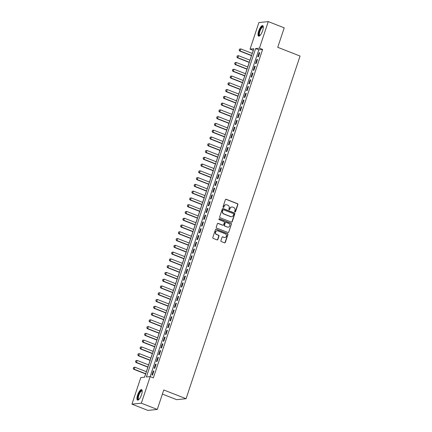 <?xml version="1.0" encoding="UTF-8"?>
<svg xmlns="http://www.w3.org/2000/svg" width="432" height="432" viewBox="0 0 432 432"><rect width="100%" height="100%" fill="white"/><g stroke="black" fill="none" stroke-linecap="round" stroke-linejoin="round"><path stroke-width="0.65" d="M234.954 211.955A0.497 0.464 84.2 0 0 235.548 211.664L237.897 204.601A0.707 0.664 84.2 0 0 237.492 203.693L226.228 199.282A0.707 0.664 84.2 0 0 225.38 199.697L223.031 206.761A0.497 0.464 84.2 0 0 223.522 207.425A0.497 0.464 84.2 0 0 223.906 207.106L224.213 206.194A2.268 2.122 84.2 0 1 226.924 204.849L227.858 205.216A2.268 2.122 84.2 0 1 229.154 208.127L228.852 209.039A0.497 0.464 84.2 0 0 229.338 209.709A0.497 0.464 84.2 0 0 229.727 209.385L230.029 208.472A2.268 2.122 84.2 0 1 232.74 207.128L233.68 207.495A2.268 2.122 84.2 0 1 234.976 210.406L234.668 211.318A0.497 0.464 84.2 0 0 234.954 211.955M235.03 211.977A0.497 0.464 84.2 0 0 235.294 211.691L237.643 204.628A0.707 0.664 84.2 0 0 237.238 203.715L225.974 199.309A0.707 0.664 84.2 0 0 225.812 199.265M223.393 207.419A0.497 0.464 84.2 0 0 223.652 207.133L224.213 206.194M229.208 209.698A0.497 0.464 84.2 0 0 229.473 209.412L230.029 208.472M137.592 395.075A5.632 1.793 111.4 0 1 141.626 389.632A5.632 1.793 111.4 0 1 141.556 394.67A5.632 1.793 111.4 0 1 137.516 400.118A5.632 1.793 111.4 0 1 137.592 395.075M258.676 31.088A5.632 1.793 111.4 0 1 262.71 25.639A5.632 1.793 111.4 0 1 262.64 30.683A5.632 1.793 111.4 0 1 258.601 36.131A5.632 1.793 111.4 0 1 258.676 31.088M220.914 240.662A0.707 0.664 84.2 0 0 221.319 241.569L224.478 242.811A0.707 0.664 84.2 0 0 225.326 242.39L227.934 234.544A0.707 0.664 84.2 0 0 227.529 233.636L216.265 229.225A0.707 0.664 84.2 0 0 215.422 229.646L212.809 237.487A0.707 0.664 84.2 0 0 213.214 238.399L217.031 239.895A0.707 0.664 84.2 0 0 217.879 239.474L218.997 236.115A0.707 0.664 84.2 0 0 218.592 235.208L216.697 234.468A1.895 1.771 84.2 0 1 217.096 230.801A1.895 1.771 84.2 0 1 217.879 230.909L225.293 233.815A1.895 1.771 84.2 0 1 224.899 237.476A1.895 1.771 84.2 0 1 224.111 237.368L222.88 236.887A0.707 0.664 84.2 0 0 222.032 237.303L220.914 240.662M268.283 21.6L284.218 27.842L277.744 47.309L300.056 56.047L186.068 398.709L163.755 389.972L157.28 409.439L141.345 403.196L131.944 404.158L140.789 377.579L144.596 377.19L253.854 48.751L250.047 49.14L258.887 22.561L268.283 21.6L259.443 48.179L255.631 48.568L146.372 377.006L150.185 376.618L141.345 403.196M150.185 376.618L153.371 377.865L262.629 49.426L259.443 48.179M231.358 222.134A0.707 0.664 84.2 0 0 232.2 221.719L234.814 213.872A0.707 0.664 84.2 0 0 234.409 212.965L223.144 208.553A0.707 0.664 84.2 0 0 222.296 208.975L219.688 216.815A0.707 0.664 84.2 0 0 220.093 217.728L231.358 222.134M231.374 224.208L228.766 232.054A0.707 0.664 84.2 0 1 227.918 232.475L216.653 228.064A0.707 0.664 84.2 0 1 216.248 227.151L217.366 223.798A0.707 0.664 84.2 0 1 218.214 223.376L222.782 225.164A0.707 0.664 84.2 0 0 223.625 224.743L224.37 222.518A0.707 0.664 84.2 0 0 223.965 221.611L219.208 219.748A0.497 0.464 84.2 0 1 219.31 218.786A0.497 0.464 84.2 0 1 219.515 218.813L230.969 223.301A0.707 0.664 84.2 0 1 231.374 224.208L228.766 232.054M258.422 56.727L259.772 52.666L259.141 52.731L257.785 56.792L258.422 56.727M256.171 63.499L257.521 59.438L256.883 59.503L255.533 63.563L256.171 63.499M253.919 70.27L255.269 66.209L254.632 66.274L253.282 70.335L253.919 70.27M251.662 77.042L253.017 72.981L252.38 73.046L251.03 77.107L251.662 77.042M249.41 83.813L250.765 79.753L250.128 79.817L248.778 83.878L249.41 83.813M247.158 90.585L248.508 86.524L247.876 86.589L246.526 90.65L247.158 90.585M244.906 97.357L246.256 93.296L245.624 93.361L244.269 97.421L244.906 97.357M242.654 104.128L244.004 100.067L243.367 100.132L242.017 104.193L242.654 104.128M240.403 110.9L241.753 106.839L241.115 106.904L239.765 110.965L240.403 110.9M238.145 117.677L239.501 113.611L238.864 113.675L237.514 117.742L238.145 117.677M235.894 124.448L237.249 120.382L236.612 120.447L235.262 124.513L235.894 124.448M233.642 131.22L234.992 127.154L234.36 127.219L233.005 131.285L233.642 131.22M231.39 137.992L232.74 133.925L232.108 133.99L230.753 138.056L231.39 137.992M229.138 144.763L230.488 140.697L229.851 140.762L228.501 144.828L229.138 144.763M226.886 151.535L228.236 147.469L227.599 147.533L226.249 151.6L226.886 151.535M224.629 158.306L225.985 154.24L225.347 154.305L223.997 158.371L224.629 158.306M222.377 165.078L223.733 161.012L223.096 161.082L221.746 165.143L222.377 165.078M220.126 171.85L221.476 167.789L220.844 167.854L219.488 171.914L220.126 171.85M217.874 178.621L219.224 174.56L218.592 174.625L217.237 178.686L217.874 178.621M215.622 185.393L216.972 181.332L216.335 181.397L214.985 185.458L215.622 185.393M213.37 192.164L214.72 188.104L214.083 188.168L212.733 192.229L213.37 192.164M211.113 198.936L212.468 194.875L211.831 194.94L210.481 199.001L211.113 198.936M208.861 205.708L210.211 201.647L209.579 201.712L208.229 205.772L208.861 205.708M206.609 212.479L207.959 208.418L207.328 208.483L205.972 212.544L206.609 212.479M204.358 219.251L205.708 215.19L205.076 215.255L203.72 219.316L204.358 219.251M202.106 226.022L203.456 221.962L202.819 222.026L201.469 226.087L202.106 226.022M199.854 232.799L201.204 228.733L200.567 228.798L199.217 232.864L199.854 232.799M197.597 239.571L198.952 235.505L198.315 235.57L196.965 239.636L197.597 239.571M195.345 246.343L196.695 242.276L196.063 242.341L194.713 246.407L195.345 246.343M193.093 253.114L194.443 249.048L193.811 249.113L192.456 253.179L193.093 253.114M190.841 259.886L192.191 255.82L191.56 255.884L190.204 259.951L190.841 259.886M188.59 266.657L189.94 262.591L189.302 262.656L187.952 266.722L188.59 266.657M186.332 273.429L187.688 269.363L187.051 269.428L185.701 273.494L186.332 273.429M184.081 280.201L185.436 276.14L184.799 276.205L183.449 280.265L184.081 280.201M181.829 286.972L183.179 282.911L182.547 282.976L181.197 287.037L181.829 286.972M179.577 293.744L180.927 289.683L180.295 289.748L178.94 293.809L179.577 293.744M177.325 300.515L178.675 296.455L178.043 296.519L176.688 300.58L177.325 300.515M175.073 307.287L176.423 303.226L175.786 303.291L174.436 307.352L175.073 307.287M172.816 314.059L174.172 309.998L173.534 310.063L172.184 314.123L172.816 314.059M170.564 320.83L171.92 316.769L171.283 316.834L169.933 320.895L170.564 320.83M168.313 327.602L169.663 323.541L169.031 323.606L167.681 327.667L168.313 327.602M166.061 334.373L167.411 330.313L166.779 330.377L165.424 334.438L166.061 334.373M163.809 341.145L165.159 337.084L164.527 337.149L163.172 341.215L163.809 341.145M161.557 347.922L162.907 343.856L162.27 343.921L160.92 347.987L161.557 347.922M159.3 354.694L160.655 350.627L160.018 350.692L158.668 354.758L159.3 354.694M157.048 361.465L158.404 357.399L157.766 357.464L156.416 361.53L157.048 361.465M154.796 368.237L156.146 364.171L155.515 364.235L154.165 368.302L154.796 368.237M262.629 49.426L258.817 49.815L150.104 376.628M153.263 371.007L151.907 375.073L152.545 375.008L153.895 370.942L153.263 371.007L153.803 371.223M253.314 50.382L252.229 53.411M251.483 55.642L249.977 60.183M249.232 62.413L247.72 66.955M246.98 69.185L245.468 73.726M244.728 75.956L243.216 80.498M242.476 82.728L240.964 87.269M240.219 89.5L238.712 94.041M237.967 96.271L236.461 100.813M235.715 103.043L234.203 107.584M233.464 109.814L231.952 114.356M231.212 116.586L229.7 121.127M228.96 123.358L227.448 127.899M226.703 130.129L225.196 134.671M224.451 136.901L222.944 141.442M222.199 143.678L220.687 148.214M219.947 150.449L218.435 154.985M217.696 157.221L216.184 161.757M215.444 163.993L213.932 168.534M213.187 170.764L211.68 175.306M210.935 177.536L209.428 182.077M208.683 184.307L207.171 188.849M206.431 191.079L204.919 195.62M204.179 197.851L202.667 202.392M201.928 204.622L200.416 209.164M199.67 211.394L198.164 215.935M197.419 218.165L195.912 222.707M195.167 224.937L193.655 229.478M192.915 231.709L191.403 236.25M190.663 238.48L189.151 243.022M188.411 245.252L186.899 249.793M186.154 252.023L184.648 256.565M183.902 258.8L182.396 263.336M181.651 265.572L180.139 270.108M179.399 272.344L177.887 276.88M177.147 279.115L175.635 283.657M174.895 285.887L173.383 290.428M172.638 292.658L171.131 297.2M170.386 299.43L168.874 303.971M168.134 306.202L166.622 310.743M165.883 312.973L164.371 317.515M163.631 319.745L162.119 324.286M161.379 326.516L159.867 331.058M159.122 333.288L157.615 337.829M156.87 340.06L155.358 344.601M154.618 346.831L153.106 351.373M152.366 353.603L150.854 358.144M150.115 360.374L148.603 364.916M147.857 367.146L146.351 371.687M145.606 373.923L144.515 377.195M162.389 394.076L176.672 399.67L186.068 398.709M157.28 409.439L147.884 410.4L131.944 404.158M253.233 50.387L250.047 49.14M258.817 49.815L255.631 48.568M259.141 52.731L259.681 52.942M256.883 59.503L257.429 59.713M254.632 66.274L255.177 66.485M252.38 73.046L252.925 73.256M250.128 79.817L250.668 80.028M247.876 86.589L248.416 86.8M245.624 93.361L246.164 93.571M243.367 100.132L243.913 100.343M241.115 106.904L241.661 107.114M238.864 113.675L239.409 113.886M236.612 120.447L237.152 120.663M234.36 127.219L234.9 127.435M232.108 133.99L232.648 134.206M229.851 140.762L230.396 140.978M227.599 147.533L228.145 147.749M225.347 154.305L225.893 154.521M223.096 161.082L223.636 161.293M220.844 167.854L221.384 168.064M218.592 174.625L219.132 174.836M216.335 181.397L216.88 181.607M214.083 188.168L214.628 188.379M211.831 194.94L212.377 195.151M209.579 201.712L210.119 201.922M207.328 208.483L207.868 208.694M205.076 215.255L205.616 215.465M202.819 222.026L203.364 222.237M200.567 228.798L201.112 229.009M198.315 235.57L198.86 235.786M196.063 242.341L196.603 242.557M193.811 249.113L194.351 249.329M191.56 255.884L192.1 256.1M189.302 262.656L189.848 262.872M187.051 269.428L187.596 269.644M184.799 276.205L185.344 276.415M182.547 282.976L183.087 283.187M180.295 289.748L180.835 289.958M178.043 296.519L178.583 296.73M175.786 303.291L176.332 303.502M173.534 310.063L174.08 310.273M171.283 316.834L171.828 317.045M169.031 323.606L169.571 323.816M166.779 330.377L167.319 330.588M164.527 337.149L165.067 337.36M162.27 343.921L162.815 344.131M160.018 350.692L160.564 350.908M157.766 357.464L158.306 357.68M155.515 364.235L156.055 364.451M231.676 207.014A2.268 2.122 84.2 0 0 229.775 208.494M225.855 204.736A2.268 2.122 84.2 0 0 223.96 206.215M231.52 222.178A0.707 0.664 84.2 0 0 231.946 221.746L234.554 213.899A0.707 0.664 84.2 0 0 234.155 212.992L222.89 208.58A0.707 0.664 84.2 0 0 222.723 208.537M233.69 214.261A0.497 0.464 84.2 0 0 233.41 213.624L223.522 209.752A0.497 0.464 84.2 0 0 222.928 210.049L222.61 211.01A2.268 2.122 84.2 0 0 223.906 213.921L230.661 216.567A2.268 2.122 84.2 0 0 233.372 215.228L233.69 214.261M223.193 209.758A0.497 0.464 84.2 0 0 222.674 210.071L222.928 210.049M231.471 216.707A2.268 2.122 84.2 0 1 230.407 216.594L223.652 213.948A2.268 2.122 84.2 0 1 222.356 211.037L222.674 210.071M228.08 232.513A0.707 0.664 84.2 0 0 228.512 232.081M222.944 225.207A0.707 0.664 84.2 0 1 222.529 225.191L217.96 223.403A0.707 0.664 84.2 0 0 217.793 223.36M231.12 224.235A0.707 0.664 84.2 0 0 230.715 223.328L219.262 218.84A0.497 0.464 84.2 0 0 219.186 218.819M227.518 227.021A1.895 1.771 84.2 0 0 229.873 225.488A1.895 1.771 84.2 0 0 228.701 223.463L226.093 222.442A0.707 0.664 84.2 0 0 225.245 222.863L224.505 225.088A0.707 0.664 84.2 0 0 224.91 225.995L227.264 227.048A1.895 1.771 84.2 0 0 228.177 227.135M225.671 222.426A0.707 0.664 84.2 0 0 224.991 222.885L225.245 222.863M227.264 227.048L224.656 226.022A0.707 0.664 84.2 0 1 224.251 225.115L224.991 222.885M224.77 237.487A1.895 1.771 84.2 0 1 223.857 237.395L222.626 236.909A0.707 0.664 84.2 0 0 222.458 236.871M216.972 230.818A1.895 1.771 84.2 0 0 216.443 234.49L216.697 234.468M217.199 239.933A0.707 0.664 84.2 0 0 217.625 239.501L218.743 236.142A0.707 0.664 84.2 0 0 218.338 235.235L216.443 234.49M224.645 242.849A0.707 0.664 84.2 0 0 225.072 242.417L227.68 234.571A0.707 0.664 84.2 0 0 227.275 233.663L216.011 229.252A0.707 0.664 84.2 0 0 215.849 229.208M239.49 49.124L239.225 50.134L239.49 49.124L240.754 48.913L240.079 50.949L251.618 55.469M239.225 50.134L240.079 50.949L239.62 50.992L251.554 55.669M252.293 53.433L240.754 48.913L239.566 49.118M239.15 50.139L239.62 50.992M259.902 35.586A4.876 1.555 111.4 0 1 259.454 31.261A4.876 1.555 111.4 0 1 263.293 26.919M263.304 27.119A4.514 1.436 -68.6 0 0 263.131 27.005A4.514 1.436 -68.6 0 0 259.897 31.369A4.514 1.436 -68.6 0 0 259.837 35.413A4.514 1.436 -68.6 0 0 260.042 35.446M262.969 25.834A5.6 1.782 -68.6 0 0 259.2 31.282A5.6 1.782 -68.6 0 0 258.925 36.164M138.818 399.573A4.876 1.555 111.4 0 1 137.965 396.733A4.876 1.555 111.4 0 1 140.54 391.203A4.876 1.555 111.4 0 1 142.209 390.911M142.22 391.111A4.514 1.436 -68.6 0 0 142.047 390.998A4.514 1.436 -68.6 0 0 140.827 391.613A4.514 1.436 -68.6 0 0 138.586 396.117A4.514 1.436 -68.6 0 0 138.753 399.4A4.514 1.436 -68.6 0 0 138.958 399.433M141.885 389.821A5.6 1.782 -68.6 0 0 140.611 390.631A5.6 1.782 -68.6 0 0 137.927 395.874A5.6 1.782 -68.6 0 0 137.84 400.156M237.238 55.895L236.974 56.905L237.238 55.895L238.502 55.685L237.827 57.721L249.367 62.24M236.974 56.905L237.827 57.721L237.368 57.764L249.302 62.44M250.042 60.21L238.502 55.685L237.314 55.89M236.898 56.916L237.368 57.764M234.986 62.667L234.722 63.677L234.986 62.667L236.25 62.456L235.575 64.492L247.115 69.012M234.722 63.677L235.575 64.492L235.116 64.535L247.05 69.212M247.79 66.982L236.25 62.456L235.062 62.662M234.646 63.688L235.116 64.535M232.729 69.444L232.47 70.448L232.729 69.444L233.993 69.233L233.318 71.264L244.863 75.784M232.47 70.448L233.318 71.264L232.864 71.307L244.793 75.983M245.538 73.753L233.993 69.233L232.805 69.433M232.394 70.459L232.864 71.307M230.477 76.216L230.218 77.22L230.477 76.216L231.741 76.005L231.066 78.035L242.611 82.555M230.218 77.22L231.066 78.035L230.612 78.079L242.541 82.755M243.286 80.525L231.741 76.005L230.553 76.205M230.143 77.231L230.612 78.079M228.226 82.987L227.966 83.992L228.226 82.987L229.489 82.777L228.814 84.807L240.354 89.327M227.966 83.992L228.814 84.807L228.355 84.856L240.289 89.527M241.034 87.296L229.489 82.777L228.301 82.976M227.885 84.002L228.355 84.856M225.974 89.759L225.709 90.763L225.974 89.759L227.237 89.548L226.562 91.579L238.102 96.098M225.709 90.763L226.562 91.579L226.103 91.627L238.037 96.298M238.777 94.068L227.237 89.548L226.049 89.748M225.634 90.774L226.103 91.627M223.722 96.53L223.457 97.535L223.722 96.53L224.986 96.32L224.311 98.35L235.85 102.87M223.457 97.535L224.311 98.35L223.852 98.399L235.786 103.07M236.525 100.84L224.986 96.32L223.798 96.52M223.382 97.546L223.852 98.399M221.47 103.302L221.206 104.306L221.47 103.302L222.734 103.091L222.053 105.122L233.599 109.642M221.206 104.306L222.053 105.122L221.6 105.17L233.534 109.841M234.274 107.611L222.734 103.091L221.546 103.291M221.13 104.317L221.6 105.17M219.213 110.074L218.954 111.083L219.213 110.074L220.477 109.863L219.802 111.893L231.347 116.413M218.954 111.083L219.802 111.893L219.348 111.942L231.277 116.613M232.022 114.383L220.477 109.863L219.289 110.063M218.878 111.089L219.348 111.942M216.961 116.845L216.702 117.855L216.961 116.845L218.225 116.635L217.55 118.665L229.095 123.185M216.702 117.855L217.55 118.665L217.091 118.714L229.025 123.385M229.77 121.154L218.225 116.635L217.037 116.84M216.626 117.86L217.091 118.714M214.709 123.617L214.45 124.627L214.709 123.617L215.973 123.406L215.298 125.437L226.838 129.956M214.45 124.627L215.298 125.437L214.839 125.485L226.773 130.156M227.518 127.926L215.973 123.406L214.785 123.611M214.369 124.632L214.839 125.485M212.458 130.388L212.193 131.398L212.458 130.388L213.721 130.178L213.046 132.208L224.586 136.728M212.193 131.398L213.046 132.208L212.587 132.257L224.521 136.928M225.261 134.698L213.721 130.178L212.533 130.383M212.117 131.404L212.587 132.257M210.206 137.16L209.941 138.17L210.206 137.16L211.469 136.949L210.794 138.98L222.334 143.5M209.941 138.17L210.794 138.98L210.335 139.028L222.269 143.699M223.009 141.469L211.469 136.949L210.281 137.155M209.866 138.175L210.335 139.028M207.949 143.932L207.689 144.941L207.949 143.932L209.218 143.721L208.537 145.751L220.082 150.277M207.689 144.941L208.537 145.751L208.084 145.8L220.018 150.476M220.757 148.241L209.218 143.721L208.03 143.926M207.614 144.947L208.084 145.8M205.697 150.703L205.438 151.713L205.697 150.703L206.96 150.493L206.285 152.523L217.831 157.048M205.438 151.713L206.285 152.523L205.832 152.572L217.76 157.248M218.506 155.012L206.96 150.493L205.772 150.698M205.362 151.718L205.832 152.572M203.445 157.475L203.186 158.485L203.445 157.475L204.709 157.264L204.034 159.3L215.579 163.82M203.186 158.485L204.034 159.3L203.575 159.343L215.509 164.02M216.254 161.784L204.709 157.264L203.521 157.469M203.11 158.49L203.575 159.343M201.193 164.246L200.934 165.256L201.193 164.246L202.457 164.036L201.782 166.072L213.322 170.591M200.934 165.256L201.782 166.072L201.323 166.115L213.257 170.791M214.002 168.556L202.457 164.036L201.269 164.241M200.853 165.262L201.323 166.115M198.941 171.018L198.677 172.028L198.941 171.018L200.205 170.807L199.53 172.843L211.07 177.363M198.677 172.028L199.53 172.843L199.071 172.886L211.005 177.563M211.745 175.333L200.205 170.807L199.017 171.013M198.601 172.039L199.071 172.886M196.69 177.79L196.425 178.799L196.69 177.79L197.953 177.579L197.278 179.615L208.818 184.135M196.425 178.799L197.278 179.615L196.819 179.658L208.753 184.334M209.493 182.104L197.953 177.579L196.765 177.784M196.349 178.81L196.819 179.658M194.432 184.567L194.173 185.571L194.432 184.567L195.701 184.356L195.021 186.386L206.566 190.906M194.173 185.571L195.021 186.386L194.567 186.43L206.501 191.106M207.241 188.876L195.701 184.356L194.513 184.556M194.098 185.582L194.567 186.43M192.181 191.338L191.921 192.343L192.181 191.338L193.444 191.128L192.769 193.158L204.314 197.678M191.921 192.343L192.769 193.158L192.316 193.201L204.244 197.878M204.989 195.647L193.444 191.128L192.256 191.327M191.846 192.353L192.316 193.201M189.929 198.11L189.67 199.114L189.929 198.11L191.192 197.899L190.517 199.93L202.063 204.449M189.67 199.114L190.517 199.93L190.058 199.978L201.992 204.649M202.738 202.419L191.192 197.899L190.004 198.099M189.594 199.125L190.058 199.978M187.677 204.881L187.412 205.886L187.677 204.881L188.941 204.671L188.266 206.701L199.805 211.221M187.412 205.886L188.266 206.701L187.807 206.75L199.741 211.421M200.486 209.191L188.941 204.671L187.753 204.871M187.337 205.897L187.807 206.75M185.425 211.653L185.161 212.657L185.425 211.653L186.689 211.442L186.014 213.473L197.554 217.993M185.161 212.657L186.014 213.473L185.555 213.521L197.489 218.192M198.229 215.962L186.689 211.442L185.501 211.642M185.085 212.668L185.555 213.521M183.173 218.425L182.909 219.434L183.173 218.425L184.437 218.214L183.762 220.244L195.302 224.764M182.909 219.434L183.762 220.244L183.303 220.293L195.237 224.964M195.977 222.734L184.437 218.214L183.249 218.414M182.833 219.44L183.303 220.293M180.916 225.196L180.657 226.206L180.916 225.196L182.185 224.986L181.505 227.016L193.05 231.536M180.657 226.206L181.505 227.016L181.051 227.065L192.985 231.736M193.725 229.505L182.185 224.986L180.997 225.185M180.581 226.211L181.051 227.065M178.664 231.968L178.405 232.978L178.664 231.968L179.928 231.757L179.253 233.788L190.798 238.307M178.405 232.978L179.253 233.788L178.799 233.836L190.728 238.507M191.473 236.277L179.928 231.757L178.74 231.962M178.33 232.983L178.799 233.836M176.413 238.739L176.153 239.749L176.413 238.739L177.676 238.529L177.001 240.559L188.546 245.079M176.153 239.749L177.001 240.559L176.542 240.608L188.476 245.279M189.221 243.049L177.676 238.529L176.488 238.734M176.078 239.755L176.542 240.608M174.161 245.511L173.896 246.521L174.161 245.511L175.424 245.3L174.749 247.331L186.289 251.851M173.896 246.521L174.749 247.331L174.29 247.379L186.224 252.05M186.97 249.82L175.424 245.3L174.236 245.506M173.821 246.526L174.29 247.379M171.909 252.283L171.644 253.292L171.909 252.283L173.173 252.072L172.498 254.102L184.037 258.622M171.644 253.292L172.498 254.102L172.039 254.151L183.973 258.822M184.712 256.592L173.173 252.072L171.985 252.277M171.569 253.298L172.039 254.151M169.657 259.054L169.393 260.064L169.657 259.054L170.921 258.844L170.246 260.874L181.786 265.399M169.393 260.064L170.246 260.874L169.787 260.923L181.721 265.599M182.461 263.363L170.921 258.844L169.733 259.049M169.317 260.069L169.787 260.923M167.4 265.826L167.141 266.836L167.4 265.826L168.669 265.615L167.989 267.646L179.534 272.171M167.141 266.836L167.989 267.646L167.535 267.694L179.469 272.371M180.209 270.135L168.669 265.615L167.481 265.82M167.065 266.841L167.535 267.694M165.148 272.597L164.889 273.607L165.148 272.597L166.412 272.387L165.737 274.423L177.282 278.942M164.889 273.607L165.737 274.423L165.283 274.466L177.212 279.142M177.957 276.907L166.412 272.387L165.224 272.592M164.813 273.613L165.283 274.466M162.896 279.369L162.637 280.379L162.896 279.369L164.16 279.158L163.485 281.194L175.03 285.714M162.637 280.379L163.485 281.194L163.026 281.237L174.96 285.914M175.705 283.684L164.16 279.158L162.972 279.364M162.562 280.384L163.026 281.237M160.645 286.141L160.38 287.15L160.645 286.141L161.908 285.93L161.233 287.966L172.773 292.486M160.38 287.15L161.233 287.966L160.774 288.009L172.708 292.685M173.448 290.455L161.908 285.93L160.72 286.135M160.304 287.161L160.774 288.009M158.393 292.918L158.128 293.922L158.393 292.918L159.656 292.707L158.981 294.737L170.521 299.257M158.128 293.922L158.981 294.737L158.522 294.781L170.456 299.457M171.196 297.227L159.656 292.707L158.468 292.907M158.053 293.933L158.522 294.781M156.141 299.689L155.876 300.694L156.141 299.689L157.405 299.479L156.73 301.509L168.269 306.029M155.876 300.694L156.73 301.509L156.271 301.552L168.205 306.229M168.944 303.998L157.405 299.479L156.217 299.678M155.801 300.704L156.271 301.552M153.884 306.461L153.625 307.465L153.884 306.461L155.153 306.25L154.472 308.281L166.018 312.8M153.625 307.465L154.472 308.281L154.019 308.324L165.953 313M166.693 310.77L155.153 306.25L153.965 306.45M153.549 307.476L154.019 308.324M151.632 313.232L151.373 314.237L151.632 313.232L152.896 313.022L152.221 315.052L163.766 319.572M151.373 314.237L152.221 315.052L151.767 315.101L163.696 319.772M164.441 317.542L152.896 313.022L151.708 313.222M151.297 314.248L151.767 315.101M149.38 320.004L149.121 321.008L149.38 320.004L150.644 319.793L149.969 321.824L161.509 326.344M149.121 321.008L149.969 321.824L149.51 321.872L161.444 326.543M162.189 324.313L150.644 319.793L149.456 319.993M149.04 321.019L149.51 321.872M147.128 326.776L146.864 327.78L147.128 326.776L148.392 326.565L147.717 328.595L159.257 333.115M146.864 327.78L147.717 328.595L147.258 328.644L159.192 333.315M159.932 331.085L148.392 326.565L147.204 326.765M146.788 327.791L147.258 328.644M144.877 333.547L144.612 334.557L144.877 333.547L146.14 333.337L145.465 335.367L157.005 339.887M144.612 334.557L145.465 335.367L145.006 335.416L156.94 340.087M157.68 337.856L146.14 333.337L144.952 333.536M144.536 334.562L145.006 335.416M142.625 340.319L142.36 341.329L142.625 340.319L143.888 340.108L143.213 342.139L154.753 346.658M142.36 341.329L143.213 342.139L142.754 342.187L154.688 346.858M155.428 344.628L143.888 340.108L142.7 340.308M142.285 341.334L142.754 342.187M140.368 347.09L140.108 348.1L140.368 347.09L141.637 346.88L140.956 348.91L152.501 353.43M140.108 348.1L140.956 348.91L140.503 348.959L152.437 353.63M153.176 351.4L141.637 346.88L140.443 347.085M140.033 348.106L140.503 348.959M138.116 353.862L137.857 354.872L138.116 353.862L139.379 353.651L138.704 355.682L150.25 360.202M137.857 354.872L138.704 355.682L138.251 355.73L150.179 360.401M150.925 358.171L139.379 353.651L138.191 353.857M137.781 354.877L138.251 355.73M135.864 360.634L135.605 361.643L135.864 360.634L137.128 360.423L136.453 362.453L147.992 366.973M135.605 361.643L136.453 362.453L135.994 362.502L147.928 367.173M148.673 364.943L137.128 360.423L135.94 360.628M135.524 361.649L135.994 362.502M133.612 367.405L133.348 368.415L133.612 367.405L134.876 367.195L134.201 369.225L145.741 373.75M133.348 368.415L134.201 369.225L133.742 369.274L145.676 373.95M146.416 371.714L134.876 367.195L133.688 367.4M133.272 368.42L133.742 369.274"/></g></svg>
